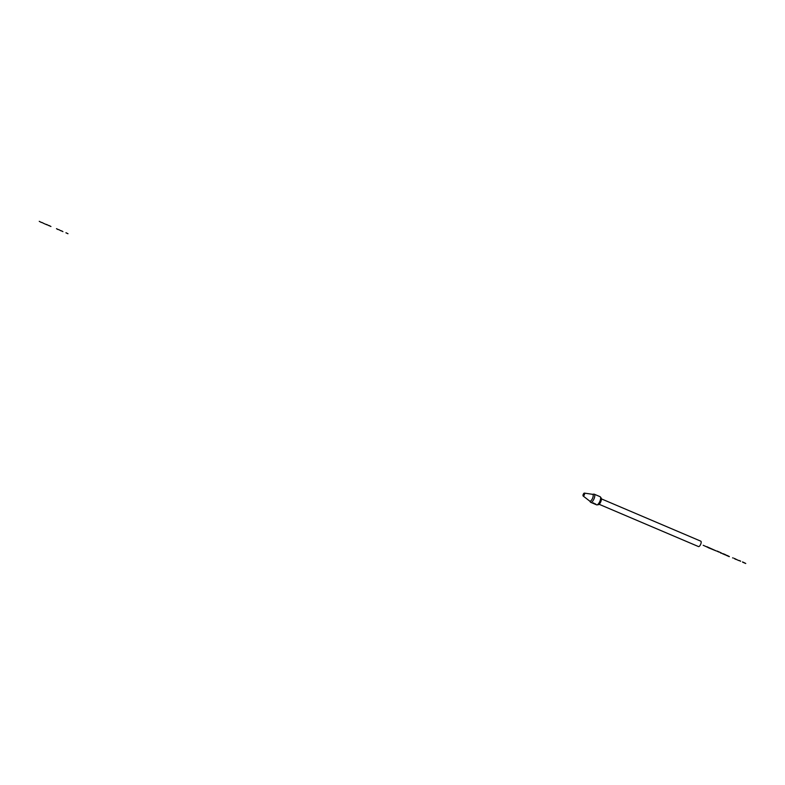 <?xml version="1.0" encoding="UTF-8"?>
<svg xmlns="http://www.w3.org/2000/svg" width="785" height="785" viewBox="0 0 785 785"><rect width="100%" height="100%" fill="white"/><g stroke="black" fill="none" stroke-linecap="round" stroke-linejoin="round"><path stroke-width="1.18" d="M740.628 561.138L739.313 560.519L740.579 561.246M740.353 561.177L739.313 560.519M739.009 560.637L736.575 559.558M734.269 558.37L736.595 559.528L734.466 558.714M736.595 559.528L735.584 559.293M734.799 558.635L736.144 559.303L734.799 558.635M733.219 557.998L732.591 557.87M727.587 555.554L729.285 556.673L724.663 554.573M729.363 556.506L727.901 556.084M726.851 555.437L724.339 554.141L726.773 555.603M723.299 553.7L724.614 554.681L723.22 553.867M724.692 554.514L722.838 553.925M721.484 553.052L719.58 552.12L721.454 553.111M722.328 553.504L720.493 552.934M719.217 551.992L717.048 551.041L719.148 552.13M718.913 552.051L717.932 551.649M718.01 551.472L717.097 551.286M706.902 546.713L716.273 550.952L706.873 546.772M708.247 547.567L703.203 545.281M716.273 550.952L708.198 547.675M742.541 561.913L745.75 563.502L742.61 562.158M745.024 563.179L742.659 562.031M743.385 562.295L745.24 563.198L743.385 562.295M744.808 563.071L742.934 562.148L744.808 563.071M593.48 502.851L593.637 503.381M593.274 503.322L593.803 503.293L593.274 503.322M592.606 494.324A3.699 1.384 -67 0 1 593.048 496.817A3.699 1.384 -67 0 1 591.488 500.163A3.699 1.384 -67 0 1 589.721 501.095A3.699 1.384 -67 0 1 589.604 500.967L590.448 502.115A4.435 1.658 -67 0 0 590.732 502.341L596.58 504.834A4.435 1.658 -67 0 0 596.953 504.883A4.435 1.658 -67 0 0 600.437 499.613A4.435 1.658 -67 0 0 600.348 496.905A4.435 1.658 -67 0 0 600.054 496.67L594.206 494.187A4.435 1.658 -67 0 0 593.843 494.138L592.43 494.324A3.699 1.384 -67 0 1 592.606 494.324L584.354 493.108A1.57 0.589 -67 0 0 583.049 494.982A1.57 0.589 -67 0 0 583.137 495.992A1.57 0.589 -67 0 0 583.883 495.6A1.57 0.589 -67 0 0 584.55 494.167A1.57 0.589 -67 0 0 584.354 493.108M590.732 502.341A4.435 1.658 -67 0 0 594.588 497.121A4.435 1.658 -67 0 0 594.206 494.187M595.756 504.107A4.435 1.658 113 0 1 595.403 504.215L595.491 503.99A4.435 1.658 113 0 1 595.05 504.107L595.108 504.137A4.435 1.658 -67 0 0 595.442 504.058L595.364 504.245A4.435 1.658 -67 0 0 595.805 504.127L595.756 504.107M594.942 504.068A4.435 1.658 -67 0 0 595.383 503.941L595.089 503.813A4.435 1.658 113 0 1 595.03 503.842L595.275 503.95A4.435 1.658 113 0 1 595.118 503.999L594.893 503.911A4.435 1.658 113 0 1 594.844 503.921L595.069 504.019A4.435 1.658 113 0 1 594.942 504.039L594.657 503.941A4.435 1.658 113 0 0 594.696 503.941L594.942 504.039M594.539 503.587A4.435 1.658 113 0 1 594.333 503.666L594.147 503.587A4.435 1.658 113 0 1 594.088 503.597L594.274 503.685A4.435 1.658 113 0 1 594.147 503.705L593.882 503.617A4.435 1.658 113 0 0 593.931 503.607L594.147 503.705A4.435 1.658 -67 0 0 594.598 503.607L594.539 503.587M593.99 503.352A4.435 1.658 113 0 1 593.931 503.381L594.127 503.46A4.435 1.658 113 0 1 593.745 503.558L593.803 503.578A4.435 1.658 -67 0 0 594.235 503.46L593.99 503.352M593.323 503.067L592.528 503.038L593.283 503.106M596.953 504.883L598.366 504.696A3.699 1.384 -67 0 0 601.261 500.31A3.699 1.384 -67 0 0 601.192 498.053L600.348 496.905M598.356 503.96L698.513 546.576A2.934 1.099 -67 0 0 701.054 543.122A2.934 1.099 -67 0 0 700.809 541.179L600.653 498.553M67.726 233.675L66.146 232.772M65.92 232.792L68.01 233.714L65.92 232.792M62.918 231.624L61.515 230.81L62.918 231.624M61.21 230.927L58.777 229.632L61.21 230.927M57.835 229.465L56.471 228.67L57.835 229.465M58.345 229.603L57.001 228.926L58.345 229.603M50.937 226.502L49.151 225.55L50.937 226.502M49.386 225.864L46.541 224.441L49.386 225.864M46.894 224.804L44.99 223.97L46.894 224.804M44.529 223.804L41.782 222.41L44.529 223.804M41.477 222.508L39.25 221.331L41.477 222.508M589.721 501.095L583.137 495.992"/></g></svg>
